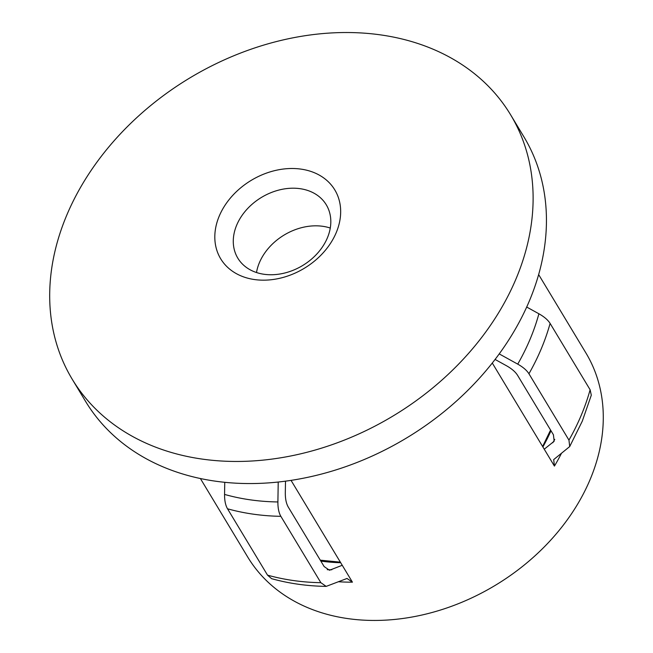 <?xml version="1.0" encoding="UTF-8"?>
<svg xmlns="http://www.w3.org/2000/svg" width="653" height="653" viewBox="0 0 653 653"><rect width="100%" height="100%" fill="white"/><g stroke="black" fill="none" stroke-linecap="round" stroke-linejoin="round"><path stroke-width="0.98" d="M254.531 279.557A66.647 51.35 148.9 0 1 219.245 216.07A66.647 51.35 148.9 0 1 300.96 169.111A66.647 51.35 148.9 0 1 336.238 232.599A66.647 51.35 148.9 0 1 254.531 279.557M300.037 188.676A51.652 39.792 -31.1 0 0 246.589 209.686A51.652 39.792 -31.1 0 0 237.814 258.147A51.652 39.792 -31.1 0 0 264.057 274.276A51.652 39.792 -31.1 0 0 317.505 253.266A51.652 39.792 -31.1 0 0 326.28 204.805A51.652 39.792 -31.1 0 0 300.037 188.676M256.498 272.53A51.652 39.792 148.9 0 1 322.721 226.297A51.652 39.792 148.9 0 1 330.279 228.044M516.074 278.741A255.984 197.214 148.9 0 1 298.299 454.374A255.984 197.214 148.9 0 1 72.181 379.164A255.984 197.214 148.9 0 1 66.728 215.245A255.984 197.214 148.9 0 1 284.504 39.613A255.984 197.214 148.9 0 1 510.63 114.822A255.984 197.214 148.9 0 1 516.074 278.741M510.63 114.822L523.951 136.918A255.984 197.214 148.9 0 1 529.403 300.845A255.984 197.214 148.9 0 1 311.628 476.47A255.984 197.214 148.9 0 1 85.502 401.269L72.181 379.164M291.05 480.371L352.424 582.166A197.492 152.157 148.9 0 1 338.295 581.733M538.643 274.57L585.937 353.012A197.492 152.157 148.9 0 1 590.141 479.473A197.492 152.157 148.9 0 1 422.124 614.979A197.492 152.157 148.9 0 1 247.667 556.952L200.381 478.518M492.289 363.035L554.421 466.087L553.703 459.581L569.71 446.562L568.951 440.114L528.938 373.761C526.791 370.324 523.053 367.117 517.731 364.129L499.219 353.91M544.235 449.199L554.16 441.248L553.426 434.784L517.56 375.295C515.397 371.851 511.65 368.635 506.336 365.664L495.08 359.444M526.693 307.041L538.896 313.775C544.218 316.77 547.957 319.978 550.104 323.415L590.116 389.768L591.3 395.196L582.272 421.193L569.71 446.562M342.245 565.278L329.496 570.249L324.133 566.551L288.267 507.063C286.234 503.536 285.247 498.745 285.312 492.68L285.5 481.163M224.754 482.306L224.559 494.419C224.51 500.5 225.489 505.291 227.522 508.793L267.526 575.146L271.607 578.672C288.985 583.521 307.179 586.1 326.19 586.386L347.012 578.468L352.424 582.166M278.219 482.028L277.9 501.953C277.843 508.034 278.831 512.825 280.855 516.327L320.86 582.688L326.19 586.386M561.49 453.255A197.492 152.157 148.9 0 1 554.421 466.087M554.756 439.355A212.854 163.985 148.9 0 1 552.813 442.742M590.116 389.768A234.713 180.832 148.9 0 1 581.268 415.186A234.713 180.832 148.9 0 1 568.951 440.114M550.104 323.415A234.713 180.832 148.9 0 1 541.255 348.833A234.713 180.832 148.9 0 1 528.938 373.761M538.896 313.775A228.044 175.69 148.9 0 1 530.097 339.209A228.044 175.69 148.9 0 1 517.731 364.129M331.781 569.759A212.854 163.985 148.9 0 1 327.251 569.685M340.703 562.731A188.978 145.595 148.9 0 1 320.843 561.098M550.993 430.743A188.978 145.595 148.9 0 1 542.88 446.946M277.9 501.953A228.044 175.69 148.9 0 1 224.559 494.419M280.855 516.327A234.713 180.832 148.9 0 1 227.522 508.793M320.86 582.688A234.713 180.832 148.9 0 1 267.526 575.146M320.28 560.16L340.368 562.16M550.577 430.058L542.61 446.497"/></g></svg>
